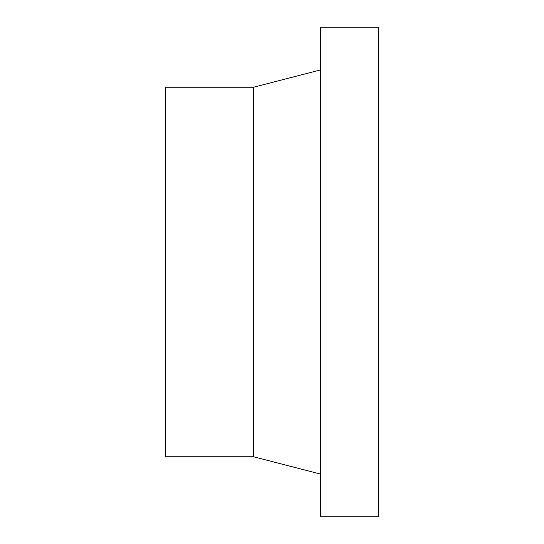 <?xml version="1.0" encoding="UTF-8"?>
<svg xmlns="http://www.w3.org/2000/svg" width="544" height="544" viewBox="0 0 544 544"><rect width="100%" height="100%" fill="white"/><g stroke="black" fill="none" stroke-linecap="round" stroke-linejoin="round"><path stroke-width="0.82" d="M253.524 456.756L253.524 87.244L165.764 87.244L165.764 456.756L253.524 456.756L320.498 474.076M320.498 27.2L320.498 516.8L378.236 516.8L378.236 27.2L320.498 27.2M253.524 87.244L320.498 69.924"/></g></svg>
